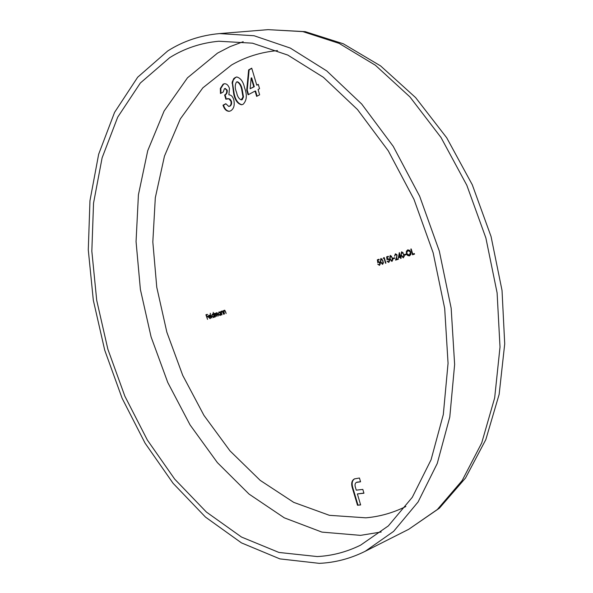<?xml version="1.0" encoding="UTF-8"?>
<svg xmlns="http://www.w3.org/2000/svg" width="593" height="593" viewBox="0 0 593 593"><rect width="100%" height="100%" fill="white"/><g stroke="black" fill="none" stroke-linecap="round" stroke-linejoin="round"><path stroke-width="0.89" d="M169.702 57.654L140.341 83.013L117.71 117.14L102.107 157.849L93.538 203.14L91.833 251.187L96.718 300.377L107.859 349.195L124.878 396.22L147.338 440.028L174.727 479.159L206.394 512.048L241.507 537.05L278.947 552.454L317.262 556.56C332.206 555.797 346.66 551.987 360.611 545.137L388.356 525.895L412.305 497.282L431.059 459.79L443.312 414.537L448.056 363.294L444.691 308.456L433.149 252.811L413.966 199.315L388.237 150.763L357.46 109.52L323.4 77.305L287.842 55.097L252.485 43.178L218.773 41.236C200.819 42.933 184.467 48.404 169.702 57.654M319.271 563.35C335.119 562.646 350.441 558.621 365.221 551.275L393.582 531.41L418.072 501.982L437.249 463.481L449.79 417.027L454.631 364.45L451.162 308.175L439.309 251.069L419.636 196.179L393.241 146.352L361.686 104.02L326.758 70.93L290.311 48.077L254.071 35.743L219.506 33.593C200.508 35.298 183.244 41.087 167.723 50.961L137.672 77.216L114.56 112.388L98.66 154.224L89.966 200.679L88.283 249.898L93.316 300.236L104.724 350.189L122.128 398.311L145.085 443.171L173.082 483.295L205.489 517.096L241.462 542.884L279.881 558.888L319.271 563.35M248.096 94.798L246.71 90.129L248.637 69.907L251.728 68.18L256.769 85.155L258.274 84.347L259.556 88.683L258.059 89.484L259.638 94.813L256.643 96.392L255.072 91.077L248.096 94.798M211.901 318.004L210.219 313.267L211.901 318.004M213.554 314.446L213.206 312.311L214.629 317.144L214.199 316.625L213.532 317.559L211.909 316.113L212.487 313.993L213.814 314.372M222.019 314.816L220.729 311.429L221.174 311.97L221.789 311.021L223.116 312.526L223.635 314.305L222.627 311.97L221.871 311.466L221.411 312.615L222.019 314.816M224.51 314.031L223.213 310.636L223.665 311.177L224.28 310.228L225.607 311.733L226.133 313.519L225.118 311.177L224.362 310.665L223.902 311.822L224.51 314.031M377.771 262.692L377.356 259.793L378.994 259.267L379.164 259.838L377.808 260.275L378.023 261.795L378.504 261.528L380.261 262.951L379.446 265.345L377.763 264.167L379.298 264.774L379.891 263.047L378.601 262.121L377.771 262.692M383.108 260.994L382.559 264.367L380.38 261.861L380.854 258.518L383.108 260.994L381.032 259.082L380.743 261.75L382.433 263.781L383.011 262.558L382.744 261.113M394.686 258.34L393.115 258.837L392.944 258.259L394.515 257.762L394.686 258.34M396.732 255.301L395.494 254.449L394.56 256.169L395.346 253.863L397.088 255.138L396.272 259.26L398.192 258.652L398.363 259.23L395.561 260.112L397.102 255.205M400.312 257.192L398.348 257.814L399.341 252.581L400.512 256.495L400.987 256.339L401.068 258.378L400.698 258.489L400.312 257.192L400.683 257.088M406.175 254.694L404.567 255.205L404.389 254.627L405.997 254.115L406.175 254.694M409.481 255.879L407.65 255.516L406.383 253.619L406.375 251.299L407.665 249.912L409.555 250.29L410.801 252.188L410.793 254.516L409.481 255.879M414.529 254.13L412.52 254.768L410.816 249.06L411.194 248.941L412.728 254.063L414.359 253.545L414.529 254.13M403.907 254.382L403.314 257.822L401.083 255.279L401.58 251.862L403.907 254.382L401.772 252.44L401.083 255.279M392.47 258.022L391.899 261.424L389.697 258.904L390.179 255.524L392.47 258.022L390.364 256.094L390.061 258.785L391.773 260.831L392.366 259.593L392.099 258.133M387.044 259.741L386.621 256.821L388.289 256.287L388.459 256.858L387.081 257.303L387.296 258.844L387.792 258.57L389.564 260.001L388.734 262.417L387.029 261.239L388.585 261.839L389.193 260.097L387.889 259.163L387.044 259.741M384.049 258.274L383.426 258.474L383.493 257.822L384.242 257.584L385.902 263.159L385.539 263.27L384.049 258.274L384.412 258.17M220.055 312.341L221.152 315.083L220.715 314.572L220.04 315.506L218.394 314.053L218.987 311.918L220.322 312.266M215.481 316.877L214.206 313.512L214.644 314.023L215.177 313.134L216.097 313.749L216.63 312.667L217.831 314.082L218.387 315.958L216.704 313.111L216.934 316.417L215.259 313.571L215.481 316.877M208.818 317.203L209.952 318.226L210.797 317.381L210.107 318.634L208.536 317.203L208.439 315.98L209.062 315.083L210.107 315.491L210.685 316.61L208.818 317.203M207.543 319.375L205.904 314.779L207.291 314.334L207.431 314.816L206.305 315.179L206.727 316.618L207.861 316.262L208.002 316.736L206.868 317.099L207.543 319.375M357.379 493.939L360.64 504.94L357.497 505.251L352.516 488.476C350.982 483.703 351.619 480.508 354.421 478.899L359.44 478.01L360.566 481.805L356.334 482.428C354.94 483.369 354.658 485.089 355.496 487.579L356.26 490.159L362.82 489.41L363.946 493.22L357.379 493.939L363.902 493.065M233.731 94.079L232.189 82.116L233.783 78.521L236.644 76.957C240.573 77.928 243.226 81.582 244.598 87.905C247.303 95.08 246.807 100.543 243.115 104.286L241.603 104.783C237.697 103.871 235.08 100.306 233.731 94.079L234.235 94.013L232.538 83.153L232.033 83.213M226.704 90.218L224.932 88.535L224.413 88.713L223.257 91.982L220.463 93.524L220.344 88.439L223.094 84.184L224.399 83.739C226.637 83.657 228.32 85.199 229.447 88.372L228.905 94.828C231.114 94.902 232.73 96.533 233.753 99.72C234.91 105.109 233.894 108.808 230.692 110.824L229.239 111.306C226.437 111.321 224.354 109.29 223.005 105.206L225.8 103.708L228.765 106.458L229.506 106.214C230.951 105.295 231.411 103.627 230.892 101.203L228.891 98.786L225.859 99.187L224.614 94.991C226.229 94.265 226.926 92.671 226.704 90.218L227.201 90.158L225.184 88.535M413.002 254.612L412.832 254.034M411.201 248.956L410.816 249.06M414.359 253.559L412.728 254.063M410.801 252.203L407.858 250.491L406.383 253.619M406.724 251.758L408.006 249.831M409.659 255.82L407.576 254.849M409.689 255.198L410.942 253.915M410.126 250.839L407.999 250.454M409.785 255.168L409.296 255.301L410.423 252.307M406.761 253.5L409.296 255.301M405.049 255.049L404.878 254.493L404.389 254.627M404.878 254.493L406.005 254.13M403.559 257.725L402.395 257.014M401.239 253.026L401.876 251.817M403.062 252.529L401.772 252.44M401.454 255.16L403.196 257.229L404.211 256.517M404.218 255.857L403.803 255.976L403.536 254.501M403.196 257.229L403.803 255.976M398.837 257.659L398.956 256.984M399.46 254.145L399.593 253.411M400.994 256.361L400.512 256.495M398.904 256.999L400.623 256.472L400.134 256.613L399.408 254.16L398.904 256.999L400.134 256.613M399.786 254.056L399.408 254.16M395.983 254.315L395.546 254.434L395.983 254.315M394.953 254.975L395.642 253.811M398.192 258.667L396.272 259.26L396.057 259.956M396.939 257.147L396.465 257.28M396.791 254.501L396.013 254.308M393.596 258.681L393.433 258.125L392.944 258.259M393.433 258.125L394.523 257.777M392.136 261.32L391.024 260.646M390.068 258.8L389.697 258.904M389.86 256.636L390.476 255.472M391.61 256.154L390.364 256.094M391.773 260.831L392.766 260.171M392.774 259.482L392.366 259.593M387.192 257.266L387.11 256.687L386.621 256.821M387.11 256.687L388.296 256.309M388.044 258.526L387.296 258.844M388.949 262.328L387.866 261.721M387.399 261.135L387.029 261.239M389.683 261.061L388.585 261.839M389.564 259.993L389.193 260.097M389.164 259.163L387.918 259.156M387.496 259.356L387.414 258.807M383.923 258.311L383.982 257.688L383.493 257.822M382.796 264.263L381.714 263.611M380.55 259.593L381.143 258.466M382.24 259.126L381.032 259.082M382.433 263.781L383.404 263.151M383.412 262.447L383.011 262.558M377.926 260.231L377.845 259.66L377.356 259.793M377.845 259.66L379.001 259.289M378.764 261.483L378.023 261.795M379.661 265.256L378.601 264.663M380.372 264.026L379.298 264.774M379.854 262.106L378.63 262.113M378.223 262.299L378.149 261.765M224.198 310.754L224.539 310.206M225.058 310.517L224.362 310.665M221.708 311.547L222.049 310.999M222.56 311.31L221.871 311.466M220.248 315.409L219.536 315.068M220.648 313.371L219.136 312.333L218.394 314.053M218.832 312.526L219.262 311.874M218.654 313.979L219.921 315.076L220.67 314.764M219.921 315.076L220.381 313.445M215.163 313.615L214.792 313.445M216.63 313.141L216.897 312.659M217.334 312.956L216.704 313.111M215.889 313.423L215.259 313.571M213.739 317.455L213.05 317.129M214.125 315.439L212.635 314.409L211.909 316.113M212.338 314.594L212.754 313.956M212.168 316.039L213.413 317.129L214.147 316.832M213.369 314.26L212.65 314.401M212.635 314.409L213.102 314.275M213.413 317.129L213.865 315.513M210.737 317.87L209.952 318.226M210.315 318.545L209.685 318.241M209.025 317.136L208.536 317.203M208.951 315.661L209.336 315.046M208.721 316.773L210.545 316.21L209.203 315.498L208.721 316.773L210.307 316.269M209.974 315.35L209.203 315.498M207.076 317.033L206.942 316.558M206.512 315.113L205.904 314.779M206.379 314.646L207.298 314.357M207.861 316.277L206.727 316.618M360.588 504.776L357.497 505.251M357.957 505.036L352.983 488.269L352.516 488.476M352.983 488.269C351.486 483.666 352.042 480.515 354.658 478.803M360.522 481.664L357.097 482.228M357.557 482.02L356.571 482.339M248.549 94.561L247.214 90.062L246.71 90.129M247.214 90.062L249.142 69.848L248.637 69.907M249.142 69.848L251.788 68.373M258.326 84.532L256.769 85.155M257.095 96.155L255.576 91.018L255.072 91.077M250.135 88.735L254.293 86.704L251.677 77.891L251.173 77.95L250.135 88.735L253.789 86.763L251.173 77.95M254.293 86.704L253.789 86.763M232.538 83.153L233.294 80.04L235.569 77.431L235.073 77.49M235.569 77.431L236.896 76.942M241.862 104.739C238.082 103.619 235.54 100.039 234.235 94.013M241.47 99.817L242.24 99.639L243.493 96.941L242.189 89.424C241.41 85.466 239.854 82.924 237.526 81.797L237.282 81.849M241.685 89.484C240.906 85.533 239.357 82.983 237.022 81.856L236.496 82.027C234.798 84.873 234.843 88.387 236.614 92.575C237.378 96.451 238.912 98.883 241.225 99.876L242.989 97.007L241.685 89.484L242.189 89.424M243.493 96.941L242.989 97.007M242.24 99.639L241.744 99.706M220.93 93.264L220.848 88.379L220.344 88.439M220.848 88.379L223.591 84.124L223.094 84.184M223.591 84.124L224.658 83.717M229.484 111.262C226.785 111.106 224.791 109.06 223.502 105.139L223.005 105.206M223.502 105.139L225.874 103.871M229.017 106.406L229.506 106.214M230.002 106.147C231.448 105.228 231.915 103.56 231.396 101.136L230.892 101.203M231.396 101.136L229.936 99.009L227.742 98.608M226.311 98.972L225.11 94.924L224.614 94.991M225.11 94.924C226.726 94.198 227.423 92.612 227.201 90.158M243.189 41.703L229.995 46.647L217.527 53.111L187.492 77.809L164.105 111.039L147.731 150.681L138.421 194.793L136.056 241.581L140.385 289.443L151.082 336.891L167.782 382.515L190.056 424.899L217.372 462.599L249.075 494.11L284.299 517.83L321.932 532.106L360.485 535.36L381.195 532.003M277.517 50.59C260.853 52.125 245.524 56.921 231.537 65L202.828 87.868L180.339 118.904L164.461 156.137L155.314 197.728L152.824 241.959L156.767 287.271L166.855 332.206L182.726 375.369L203.955 415.396L230.002 450.888L260.208 480.374L293.705 502.36L329.397 515.317L365.837 517.822C379.631 516.644 392.966 512.878 405.842 506.518M365.221 551.275L408.725 529.297L437.36 509.498L462.162 480.545L481.701 442.971L494.666 397.888L500.01 347.068L497.104 292.853L485.875 237.963L466.832 185.283L441.022 137.509L409.956 96.941L375.376 65.237L339.107 43.371L302.845 31.607L268.088 29.65L219.506 33.593M408.725 529.297L439.354 508.223L465.505 478.047L485.808 439.65L499.15 394.345L504.717 343.873L502.026 290.422L491.056 236.511L472.295 184.786L446.707 137.776L415.634 97.615L380.617 65.927L343.265 43.763L305.217 31.651L268.088 29.65M407.94 250.468L408.429 250.335M409.237 255.324L409.726 255.183M387.889 259.163L388.378 259.03M378.601 262.121L379.09 261.98M356.334 482.428L356.793 482.22M237.022 81.856L237.526 81.797M241.225 99.876L241.722 99.809M228.765 106.458L229.269 106.392M227.497 98.631L228.001 98.564M224.932 88.535L225.436 88.476"/></g></svg>
